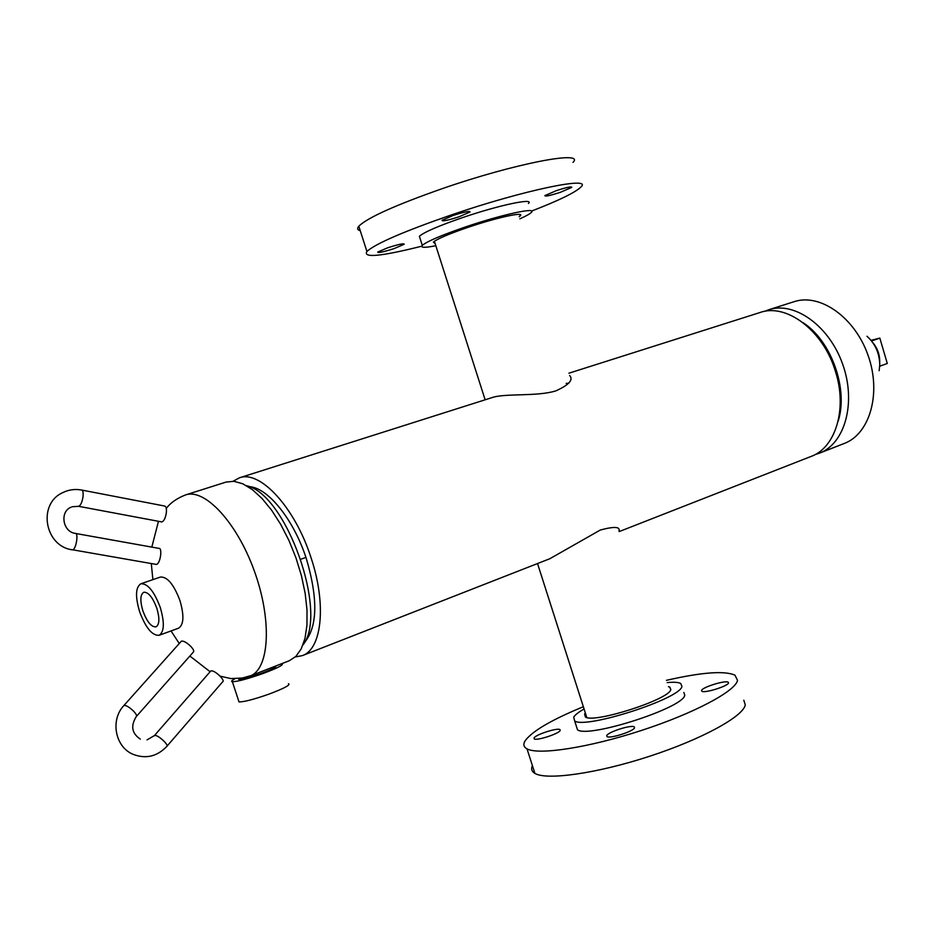 <?xml version="1.0" encoding="UTF-8"?>
<svg xmlns="http://www.w3.org/2000/svg" width="934" height="934" viewBox="0 0 934 934"><rect width="100%" height="100%" fill="white"/><g stroke="black" fill="none" stroke-linecap="round" stroke-linejoin="round"><path stroke-width="1.4" d="M566.156 383.43L568.748 383.162M569.623 375.48C573.639 379.741 569.086 384.855 555.975 390.832C536.898 396.857 504.885 393.039 491.903 397.651L239.361 477.846L233.126 481.243M295.342 656.917L302.324 655.633L549.846 558.719L600.258 530.045C614.058 526.344 620.304 526.636 618.985 530.909M304.309 642.72C317.478 627.228 318.225 599.394 306.515 559.209C293.965 519.701 267.719 487.303 249.039 486.637M302.324 655.633C321.833 649.223 326.713 604.613 311.185 558.182C295.284 507.746 260.026 469.697 239.361 477.846M619.195 531.574L811.062 456.446C835.591 447.783 847.547 408.777 835.44 371.417C823.449 330.694 786.51 302.885 760.089 312.493L568.899 373.203M239.711 678.749L251.339 675.504L289.353 660.712L295.891 656.392L301.238 648.85L304.986 638.377L306.947 625.301L307.017 610.1L305.161 593.347L301.425 575.694L295.961 557.843L288.98 540.541L280.76 524.464L271.666 510.268L262.045 498.499L252.297 489.579L242.793 483.789L233.897 481.302L225.993 482.096M246.576 485.738C286.259 493.958 328.628 613.603 302.966 644.95M764.479 311.384L768.717 309.749C794.449 301.075 829.252 325.779 842.69 364.248C856.455 402.601 844.955 443.697 819.492 453.153L815.172 454.543M838.055 421.421C848.679 389.583 831.4 340.782 803.112 322.732M866.974 336.275C875.17 343.619 879.443 353.099 879.77 364.715L879.163 370.705M156.819 608.197C152.709 597.316 148.366 592.004 143.789 592.249C140.217 594.514 139.925 600.76 142.914 610.976C147.035 621.916 151.413 627.204 156.036 626.866C159.516 624.566 159.772 618.343 156.819 608.197M159.084 635.295L178.511 628.22C183.823 624.834 184.29 615.599 179.935 600.527C173.817 584.404 167.314 576.582 160.391 577.06L140.847 583.785C135.558 587.206 135.15 596.499 139.598 611.642C145.692 627.846 152.184 635.739 159.084 635.295C164.291 631.933 164.688 622.674 160.286 607.497C154.133 591.257 147.654 583.353 140.847 583.785M281.764 663.677L281.94 663.7C284.205 664.681 277.772 667.997 262.641 673.648C247.498 678.936 237.411 681.633 232.368 681.727C230.838 681.516 231.655 680.547 234.819 678.82M288.489 683.653C290.801 684.82 284.403 688.265 269.319 693.997C254.2 699.332 244.101 701.971 239.011 701.913L238.614 700.698M275.635 666.059C276.838 666.911 272.027 669.351 261.205 673.391C250.043 677.278 242.618 679.263 238.894 679.333L238.415 678.796M872.636 342.404C877.528 348.16 879.886 354.815 879.711 362.369M871.037 340.338L879.828 338.096L871.562 340.98M879.828 338.096L887.3 363.478L879.723 366.221M585.361 713.004L584.591 714.055L585.385 717.008C593.861 723.687 669.386 699.426 670.834 689.561L669.853 687.155L668.44 686.63M560.143 730.528L559.933 729.571C557.318 727.621 535.742 734.579 534.085 737.907L534.271 738.922C536.852 740.895 558.754 733.797 560.143 730.528M634.548 727.796L634.198 726.839C631.209 724.597 607.882 732.046 606.715 735.618L607.042 736.622C610.007 738.899 633.696 731.287 634.548 727.796L634.198 726.839M728.508 682.894L728.17 682.217C725.414 680.01 701.889 687.354 701.539 690.518L701.866 691.253C704.575 693.472 728.45 685.988 728.508 682.894M576.348 726.197L577.504 729.793C588.21 738.525 683.536 707.82 684.75 695.27L683.863 692.479M584.077 708.988C578.543 712.152 575.087 714.872 573.698 717.149L574.667 720.943C585.268 729.361 680.629 698.667 681.937 686.408L680.699 683.466C678.376 682.252 673.869 681.96 667.156 682.591M532.403 765.611C530.874 768.927 531.715 771.519 534.902 773.387C546.542 780.555 596.989 773.48 649.527 756.283C702.111 739.168 743.662 716.261 745.262 704.82L743.814 700.231M583.353 706.723C552.157 719.554 532.847 730.762 525.433 740.358C522.935 744.094 523.472 746.931 527.01 748.858C538.428 755.337 588.735 747.679 641.308 730.505C693.939 713.389 735.712 691.078 737.533 680.337L734.93 675.154C724.551 670.554 701.726 672.27 666.432 680.326M519.199 216.723L520.203 215.894C525.398 211.341 496.795 217.517 467.911 227.382C448.694 234.002 437.182 238.906 433.388 242.081L435.151 243.622M387.645 247.802L377.71 252.075C378.013 253.149 383.524 251.97 394.253 248.537L404.224 244.241C403.967 243.167 398.433 244.358 387.645 247.802M556.267 190.676L544.872 195.615C545.001 196.7 550.173 195.591 560.377 192.311L571.806 187.36C571.701 186.263 566.529 187.372 556.267 190.676M453.037 215.497L442.016 220.307C442.179 221.545 447.83 220.377 458.979 216.805L470.047 211.971C469.919 210.734 464.245 211.913 453.037 215.497M528.434 203.472C534.89 197.599 498.989 205.118 462.599 217.599C438.478 225.935 424.083 232.157 419.389 236.267L420.008 238.205M519.864 218.836C525.994 216.093 529.8 213.968 531.283 212.473C537.809 206.776 501.967 214.493 465.576 226.927C441.455 235.228 427.036 241.381 422.308 245.35C420.207 247.802 424.713 247.919 435.828 245.712M573.021 162.376C585.49 150.012 515.253 163.322 442.541 188.551C395.409 205.106 367.494 217.669 358.796 226.215C356.893 228.48 357.372 229.974 360.232 230.675M531.598 211.061C558.859 200.495 575.262 192.521 580.831 187.115C593.604 175.72 523.74 190.081 451.005 215.053C403.85 231.434 375.818 243.552 366.91 251.433C362.766 258.169 381.037 256.43 421.724 246.202M136.586 716.238L193.326 652.119C194.319 651.173 193.408 649.188 190.571 646.165C186.531 642.382 183.461 640.712 181.383 641.156L181.033 641.541M210.395 671.406L211.224 670.869C214.797 670.122 225.643 680.489 222.666 681.797L167.023 746.149M161.29 521.826L161.886 521.943C163.929 521.16 165.4 518.183 166.31 513C166.742 508.563 166.135 506.228 164.501 506.006L82.029 490.117M75.771 533.489L158.827 548.363C162.679 547.522 160.333 563.821 156.515 564.393L155.733 564.311M300.923 559.209L305.932 557.435L300.911 559.197M185.481 494.962L185.644 494.903C204.733 488.167 236.711 522.234 254.141 570.476C271.806 618.612 269.763 666.829 251.339 675.504M819.492 453.153L844.301 443.44C869.904 433.925 881.649 393.156 868.048 355.27C854.773 317.256 819.994 292.972 794.11 301.682L793.982 301.729M140.298 739.098C131.811 733.435 130.48 725.928 136.282 716.576C137.17 715.759 136.142 713.821 133.2 710.774C129.499 707.342 126.557 705.532 124.35 705.357L123.638 705.812M154.145 735.887L154.904 735.443C158.301 734.965 169.521 745.46 166.731 746.5C156.924 756.668 145.599 759.225 132.756 754.193C114.94 746.616 110.2 719.799 123.953 705.462L181.383 641.156M78.152 506.24L78.911 506.286C80.733 505.166 82.087 502.118 82.963 497.122C83.476 492.568 82.986 490.21 81.48 490.011C74.825 488.821 68.486 489.731 62.485 492.755C37.337 504.185 44.774 546.542 72.537 549.846L71.825 549.647M71.206 507.15C59.566 511.493 62.566 531.703 75.21 533.396C78.771 532.462 76.214 549.157 72.689 549.811L156.34 564.428M226.098 482.061L185.236 495.032C176.654 498.487 170.338 502.947 166.299 508.411M220.12 676.158L230.896 678.574L243.972 677.944M158.465 521.3L151.822 547.114M151.296 563.541L152.884 579.652M171.039 630.94L179.258 643.538M189.859 656.042L210.115 671.733M794.11 301.682L768.717 309.749M232.368 681.727L239.011 701.913M586.797 717.51L537.529 563.541M434.403 241.264L485.131 399.799M670.705 689.841L669.853 687.155M560.202 730.423L559.933 729.571M728.438 683.069L728.17 682.217M577.504 729.793L574.667 720.943M534.902 773.387L527.01 748.858M358.796 226.215L366.91 251.433M419.389 236.267L422.308 245.35M519.759 214.493L520.203 215.894M147.035 739.891L154.437 735.56L210.734 671.021M72.257 506.742L78.69 506.333L161.886 521.943"/></g></svg>
